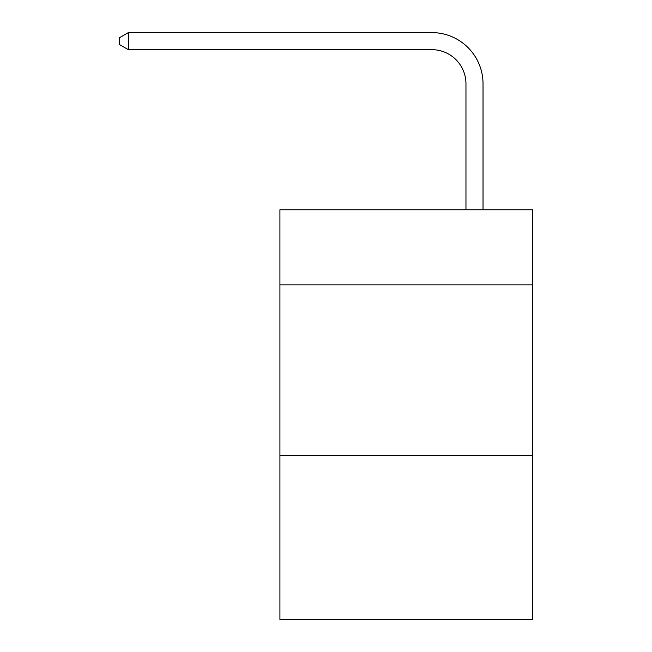 <?xml version="1.0" encoding="UTF-8"?>
<svg xmlns="http://www.w3.org/2000/svg" width="652" height="652" viewBox="0 0 652 652"><rect width="100%" height="100%" fill="white"/><g stroke="black" fill="none" stroke-linecap="round" stroke-linejoin="round"><path stroke-width="0.98" d="M532.521 284.867L532.521 209.765L279.92 209.765L279.92 284.867L532.521 284.867L532.521 619.4L279.92 619.4L279.92 284.867M532.521 455.544L279.92 455.544M465.96 209.765L465.96 83.806A34.132 34.132 0 0 0 431.82 49.666L128.354 49.666L119.479 44.548L119.479 37.718L128.354 32.6L431.82 32.6A51.206 51.206 0 0 1 483.026 83.806L483.026 209.765M465.96 83.806A34.132 34.132 0 0 0 431.82 49.666A34.132 34.132 0 0 1 465.96 83.806A34.132 34.132 0 0 0 431.82 49.666A34.132 34.132 0 0 1 465.96 83.806A34.132 34.132 0 0 0 431.82 49.666A34.132 34.132 0 0 1 465.96 83.806A34.132 34.132 0 0 0 431.82 49.666A34.132 34.132 0 0 1 465.96 83.806A34.132 34.132 0 0 0 431.82 49.666A34.132 34.132 0 0 1 465.96 83.806A34.132 34.132 0 0 0 431.82 49.666A34.132 34.132 0 0 1 465.96 83.806A34.132 34.132 0 0 0 431.82 49.666M128.354 49.666L128.354 32.6L431.82 32.6"/></g></svg>
